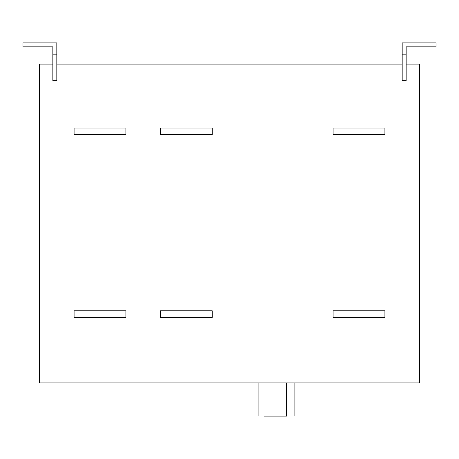 <?xml version="1.0" encoding="UTF-8"?>
<svg xmlns="http://www.w3.org/2000/svg" width="459" height="459" viewBox="0 0 459 459"><rect width="100%" height="100%" fill="white"/><g stroke="black" fill="none" stroke-linecap="round" stroke-linejoin="round"><path stroke-width="0.69" d="M286.542 416.124L264.063 416.124C256.329 416.124 256.329 416.124 264.063 416.124L286.542 416.124C296.973 416.124 296.973 416.124 286.542 416.124L286.542 382.921M384.912 310.789L384.912 317.433L333.108 317.433L333.108 310.789L384.912 310.789M384.912 128.021L384.912 134.659L333.108 134.659L333.108 128.021L384.912 128.021M212.23 310.789L212.23 317.433L160.426 317.433L160.426 310.789L212.23 310.789M212.23 128.021L212.23 134.659L160.426 134.659L160.426 128.021L212.23 128.021M125.892 310.789L125.892 317.433L74.088 317.433L74.088 310.789L125.892 310.789M125.892 128.021L125.892 134.659L74.088 134.659L74.088 128.021L125.892 128.021M56.824 42.876L22.95 42.876L22.95 46.858L52.837 46.858L52.837 54.828L56.824 54.828L56.824 42.876M56.824 54.828L56.824 80.732L52.837 80.732L52.837 54.828M417.788 46.858L426.422 46.858M406.163 46.858L436.05 46.858L436.05 42.876L402.176 42.876L402.176 54.828L406.163 54.828L406.163 46.858M406.163 54.828L406.163 80.732L402.176 80.732L402.176 54.828M52.837 64.128L39.354 64.128L39.354 382.921L419.646 382.921L419.646 64.128L406.163 64.128M56.824 64.128L402.176 64.128M258.056 382.921L258.056 416.124M294.919 382.921L294.919 416.124"/></g></svg>
